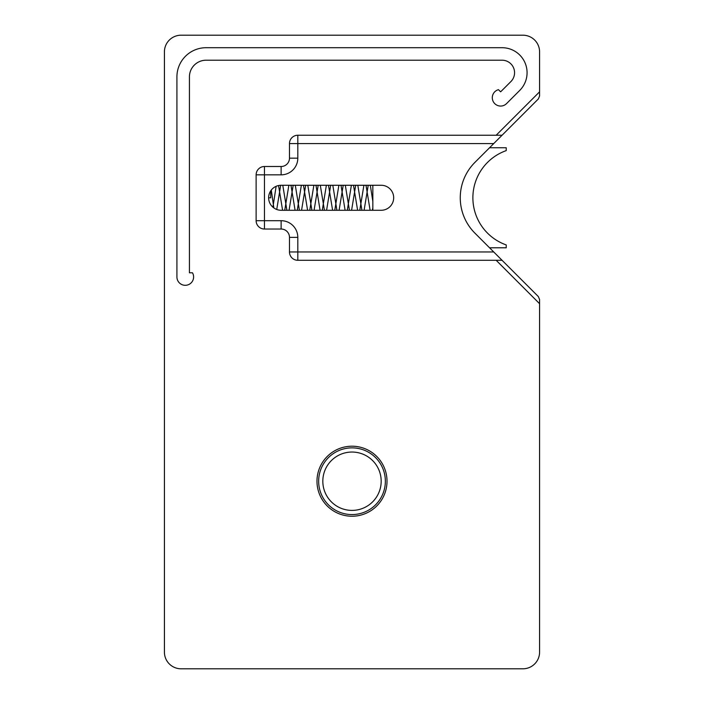 <?xml version="1.0" encoding="UTF-8"?>
<svg xmlns="http://www.w3.org/2000/svg" width="704" height="704" viewBox="0 0 704 704"><rect width="100%" height="100%" fill="white"/><g stroke="black" fill="none" stroke-linecap="round" stroke-linejoin="round"><path stroke-width="1.06" d="M519.746 90.402L506.528 103.62A8.334 8.334 0 0 1 493.416 101.895A8.334 8.334 0 0 1 498.476 89.672L500.632 91.828L510.902 81.558A12.505 12.505 0 0 0 502.066 60.21L206.105 60.21A16.676 16.676 0 0 0 189.429 76.886L189.429 272.8L192.482 272.8A8.334 8.334 0 0 1 187.422 285.023A8.334 8.334 0 0 1 176.924 276.971L176.924 76.886A29.181 29.181 0 0 1 206.105 47.705L502.066 47.705A25.01 25.01 0 0 1 519.746 90.402M525.853 111.452L493.724 143.581L538.358 98.947L539.581 95.999L539.581 51.876A16.676 16.676 0 0 0 522.905 35.2L181.095 35.2A16.676 16.676 0 0 0 164.419 51.876L164.419 652.124A16.676 16.676 0 0 0 181.095 668.8L522.905 668.8A16.676 16.676 0 0 0 539.581 652.124L539.581 299.534L538.358 296.586L493.724 251.962L502.066 260.295L297.81 260.295A8.334 8.334 0 0 1 289.476 251.962L297.81 251.962L297.81 260.295M525.853 284.082L538.358 296.586M502.066 135.238L297.81 135.238A8.334 8.334 0 0 0 289.476 143.581L289.476 158.171L297.81 158.171L297.81 143.581L493.724 143.581L474.91 162.395A50.019 50.019 0 0 0 474.91 233.138L493.724 251.962L297.81 251.962L297.81 237.371A16.676 16.676 0 0 0 281.134 220.695L264.466 220.695L264.466 229.029L281.134 229.029A8.334 8.334 0 0 1 289.476 237.371L289.476 251.962M289.476 158.171A8.334 8.334 0 0 1 281.134 166.505L264.466 166.505A8.334 8.334 0 0 0 256.124 174.838L256.124 220.695A8.334 8.334 0 0 0 264.466 229.029M381.181 185.266A12.505 12.505 0 0 1 393.686 197.771A12.505 12.505 0 0 1 381.181 210.276L281.134 210.276A12.505 12.505 0 0 1 268.629 197.771A12.505 12.505 0 0 1 281.134 185.266L381.181 185.266M316.985 481.219A35.015 35.015 0 0 1 369.503 450.894A35.015 35.015 0 0 1 369.503 511.544A35.015 35.015 0 0 1 316.985 481.219M372.838 210.276L372.838 185.266M489.562 147.743L506.229 147.743L506.229 150.612A50.019 50.019 0 0 0 506.229 244.93L506.229 247.79L489.562 247.79M270.714 190.854L270.714 197.815L268.629 197.815M318.657 481.219A33.343 33.343 0 0 0 368.676 510.101A33.343 33.343 0 0 0 368.676 452.338A33.343 33.343 0 0 0 318.657 481.219M322.819 481.219A29.181 29.181 0 0 1 366.59 455.954A29.181 29.181 0 0 1 366.59 506.493A29.181 29.181 0 0 1 322.819 481.219M539.581 91.828L496.17 135.238M496.17 260.295L539.581 303.706M281.134 229.029L281.134 220.695M289.476 237.371L297.81 237.371M256.124 220.695L264.466 220.695L264.466 174.838L256.124 174.838M297.81 135.238L297.81 143.581L289.476 143.581M281.134 166.505L281.134 174.838A16.676 16.676 0 0 0 297.81 158.171M264.466 166.505L264.466 174.838L281.134 174.838M273.838 207.926L271.295 190.054M280.676 185.275L276.742 209.475M286.898 210.276L282.788 185.266M276.118 186.314L272.941 207.214M291.667 185.266L292.494 185.266M293.181 185.266L289.062 210.276M282.586 210.276L278.555 185.53M299.402 210.276L295.293 185.266M288.86 185.266L284.75 210.276M304.154 185.266L305.008 185.266M305.686 185.266L301.567 210.276M295.09 210.276L290.972 185.266M311.907 210.276L307.798 185.266M301.365 185.266L297.255 210.276M316.686 185.266L317.495 185.266M318.19 185.266L314.081 210.276M307.595 210.276L303.477 185.266M324.412 210.276L320.302 185.266M313.87 185.266L309.76 210.276M329.164 185.266L330.026 185.266M330.695 185.266L326.586 210.276M320.1 210.276L315.982 185.266M336.917 210.276L332.807 185.266M326.374 185.266L322.265 210.276M341.678 185.266L342.514 185.266M343.209 185.266L339.09 210.276M332.605 210.276L328.486 185.266M349.43 210.276L345.312 185.266M338.879 185.266L334.778 210.276M354.191 185.266L355.027 185.266M355.705 185.266L351.595 210.276M345.11 210.276L341 185.266M361.926 210.276L357.817 185.266M351.384 185.266L347.283 210.276M366.678 185.266L367.541 185.266M368.218 185.266L364.1 210.276M357.614 210.276L353.496 185.266M372.838 201.458L370.322 185.266M363.898 185.266L359.788 210.276M370.119 210.276L366.01 185.266M372.838 207.944L372.293 210.276"/></g></svg>
